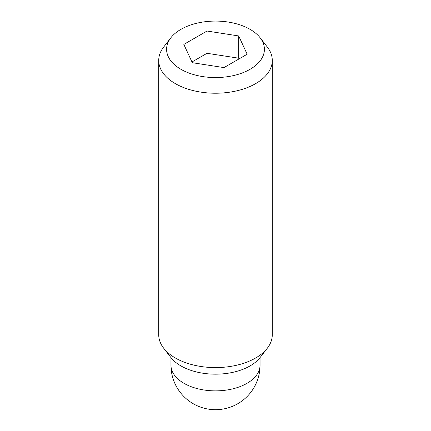 <?xml version="1.0" encoding="UTF-8"?>
<svg xmlns="http://www.w3.org/2000/svg" width="431" height="431" viewBox="0 0 431 431"><rect width="100%" height="100%" fill="white"/><g stroke="black" fill="none" stroke-linecap="round" stroke-linejoin="round"><path stroke-width="0.65" d="M170.848 37.793L163.667 47.065A56.779 32.783 0 0 0 158.721 60.448A56.779 32.783 0 0 0 175.352 83.625A56.779 32.783 0 0 0 237.228 90.731A56.779 32.783 0 0 0 272.279 60.448A56.779 32.783 0 0 0 267.333 47.065L260.152 37.793A48.913 28.241 0 0 0 250.088 29.351A48.913 28.241 0 0 0 170.848 37.793A48.913 28.241 0 0 0 180.912 69.289A48.913 28.241 0 0 0 243.235 72.58A48.913 28.241 0 0 0 260.152 37.793M158.721 60.448L158.721 334.806A56.779 32.783 0 0 0 163.667 348.189A56.779 32.783 0 0 0 175.352 357.989A56.779 32.783 0 0 0 267.333 348.189A56.779 32.783 0 0 0 272.279 334.806L272.279 60.448M163.667 348.189L170.848 357.461A48.913 28.241 0 0 0 180.912 365.903A48.913 28.241 0 0 0 260.152 357.461L267.333 348.189M239.022 58.923L238.682 58.19L207.015 53.293L191.978 61.972M238.682 35.94L247.162 54.22L223.985 67.602L192.318 62.705L183.838 44.42L207.015 31.037L238.682 35.94L238.682 58.19M207.015 31.037L207.015 53.293M260.049 365.143A44.549 25.72 180 0 1 232.551 388.907A44.549 25.72 180 0 1 183.999 383.331A44.549 25.72 180 0 1 170.951 365.143A44.549 44.549 0 0 0 193.223 403.723A44.549 44.549 0 0 0 260.049 365.143L260.049 357.59M170.951 357.59L170.951 365.143"/></g></svg>
